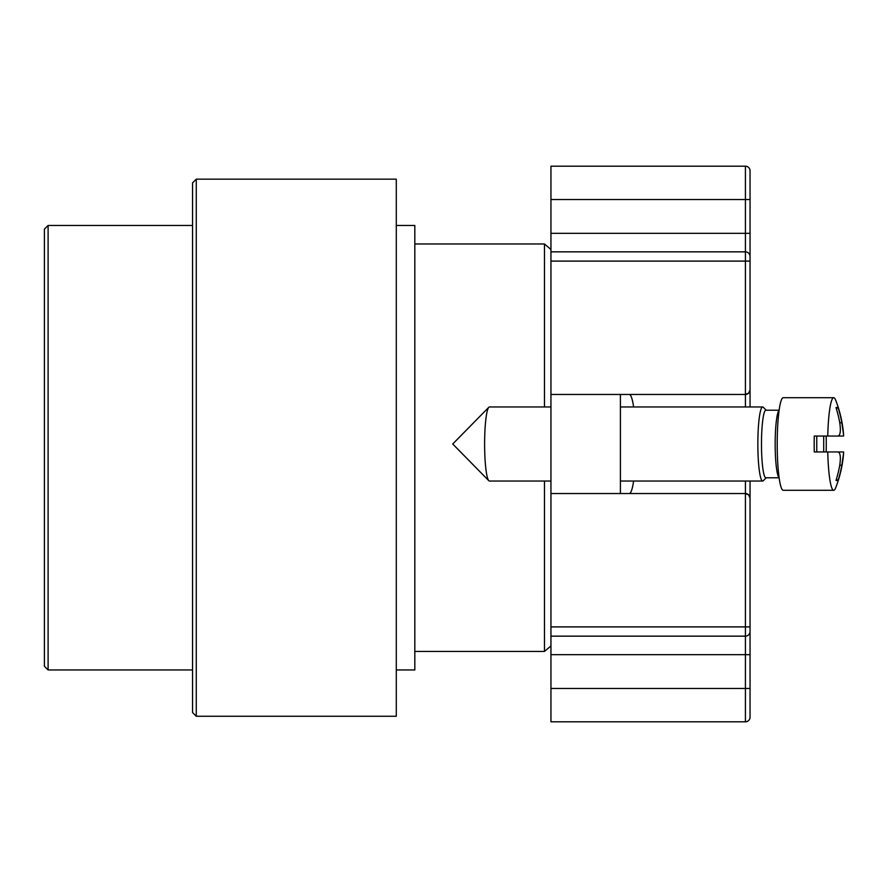 <?xml version="1.0" encoding="UTF-8"?>
<svg xmlns="http://www.w3.org/2000/svg" width="888" height="888" viewBox="0 0 888 888"><rect width="100%" height="100%" fill="white"/><g stroke="black" fill="none" stroke-linecap="round" stroke-linejoin="round"><path stroke-width="1.33" d="M550.949 251.848L745.421 251.848A4.629 4.629 0 0 1 750.049 256.477L750.049 170.818A4.629 4.629 0 0 0 745.421 166.189L550.949 166.189L550.949 636.152L745.421 636.152A4.629 4.629 0 0 0 750.049 631.523L750.049 498.179L748.695 494.905L745.421 493.539A4.629 4.629 0 0 1 750.049 498.179L750.049 481.041L750.049 498.179M766.189 477.8L763.325 480.719A37.041 4.84 -90 0 1 762.681 481.041A37.041 4.84 -90 0 1 757.853 444A37.041 4.84 -90 0 1 762.681 406.959L750.049 406.959L750.049 389.821L748.695 393.095L745.421 394.461A4.629 4.629 0 0 0 750.049 389.821L750.049 256.477A4.629 4.629 0 0 0 745.421 251.848L745.421 261.105L750.049 261.105L750.049 243.545M550.949 636.152L550.949 721.811L745.421 721.811A4.629 4.629 0 0 0 750.049 717.182L750.049 631.523M550.949 493.539L745.421 493.539L745.421 626.895L750.049 626.895L750.049 651.87M629.303 493.539C630.946 493.384 632.389 489.21 633.632 481.041M633.632 406.959C632.389 398.79 630.946 394.616 629.303 394.461M550.949 394.461L745.421 394.461A4.629 4.629 0 0 0 750.049 389.821L750.049 406.959M750.049 240.271L750.049 233.322L745.421 233.322L745.421 251.848M750.049 711.632L750.049 688.478L745.421 688.478L745.421 721.811M620.401 493.539L620.401 394.461M839.748 465.234L841.824 465.234A119.702 118.681 90 0 1 838.083 480.397A117.238 7.648 -150.2 0 1 836.008 480.397A119.702 118.681 -90 0 0 839.748 465.234C840.936 457.187 840.359 452.758 838.006 451.959L814.274 451.959A46.298 6.038 -90 0 1 814.274 436.041L843.556 436.041L843.6 434.787A119.969 119.969 0 0 0 835.619 400.055A46.298 6.038 90 0 0 833.71 397.702L783.249 397.702A46.298 6.038 -90 0 0 777.211 444A46.298 6.038 -90 0 0 783.249 490.298L833.71 490.298A46.298 6.038 90 0 0 835.619 487.945A119.969 119.969 0 0 0 843.6 453.213L843.556 451.959L827.76 451.959A46.298 6.038 90 0 0 833.71 490.298M783.249 397.702L833.71 397.702A46.298 6.038 90 0 0 827.76 436.041L843.556 436.041M826.184 436.041A46.298 6.038 -90 0 1 826.184 451.959M823.709 451.959L823.709 436.041M816.76 436.041L816.76 451.959M839.748 422.766A119.702 118.681 -90 0 0 836.008 407.603A117.238 7.648 -29.8 0 1 838.083 407.603A119.702 118.681 90 0 1 841.824 422.766L839.748 422.766C840.936 430.813 840.359 435.242 838.006 436.041M843.6 434.787L841.824 422.766M841.824 465.234L843.6 453.213M838.083 407.603L836.33 408.624M836.33 479.376L838.083 480.397M779.12 477.8L765.9 477.8A33.8 4.407 -90 0 1 761.482 444A33.8 4.407 -90 0 1 765.9 410.201L779.12 410.201M620.401 406.959L762.681 406.959A37.041 4.84 -90 0 1 763.325 407.281L766.189 410.201M550.949 481.041L489.455 481.041A37.041 4.84 -90 0 1 488.811 480.719A37.041 4.84 -90 0 1 484.615 444A37.041 4.84 -90 0 1 488.811 407.281A37.041 4.84 -90 0 1 489.455 406.959L550.949 406.959M196.27 716.261L192.563 712.553L192.563 182.85L196.27 179.154L196.27 716.261L396.292 716.261L396.292 179.154L196.27 179.154M48.107 669.952L44.4 666.255L44.4 229.16L48.107 225.452L48.107 669.952L192.563 669.952M550.949 645.92L544.466 651.437L544.466 481.041M544.466 406.959L544.466 243.978L414.818 243.978M544.466 651.437L414.818 651.437M396.292 225.452L414.818 225.452L414.818 669.952L396.292 669.952M550.949 199.523L745.421 199.523L745.421 166.189A4.629 4.629 0 0 1 750.049 170.818M550.949 233.322L745.421 233.322L745.421 199.523L750.049 199.523M550.949 261.105L745.421 261.105L745.421 406.959M745.421 481.041L745.421 493.539M550.949 626.895L745.421 626.895L745.421 654.678L750.049 654.678M550.949 654.678L745.421 654.678L745.421 688.478L550.949 688.478M779.087 410.4A33.8 4.407 90 0 0 775.169 444A33.8 4.407 90 0 0 779.087 477.6M762.681 481.041L620.401 481.041M488.811 407.281L452.725 444L488.811 480.719M192.563 225.452L48.107 225.452M550.949 249.484L544.466 243.978"/></g></svg>
